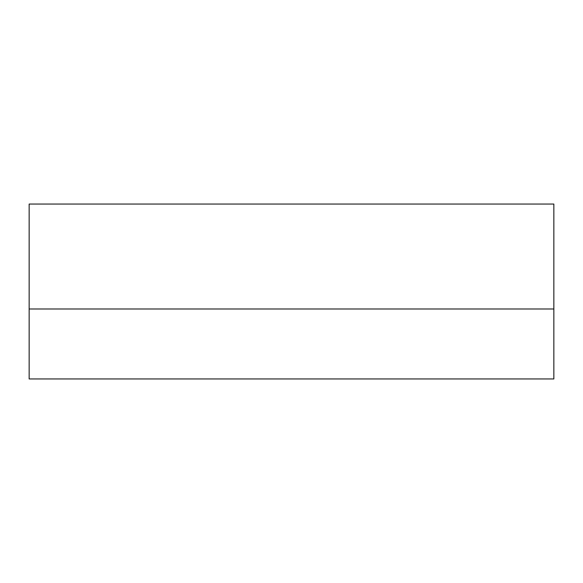 <?xml version="1.0" encoding="UTF-8"?>
<svg xmlns="http://www.w3.org/2000/svg" width="583" height="583" viewBox="0 0 583 583"><rect width="100%" height="100%" fill="white"/><g stroke="black" fill="none" stroke-linecap="round" stroke-linejoin="round"><path stroke-width="0.87" d="M29.15 308.99L29.15 204.05L553.85 204.05L553.85 378.95L29.15 378.95L29.15 308.99L553.85 308.99"/></g></svg>
